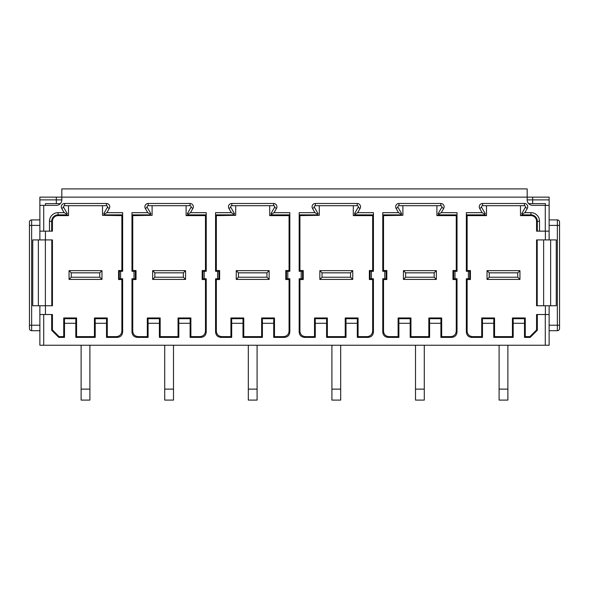 <?xml version="1.0" encoding="UTF-8"?>
<svg xmlns="http://www.w3.org/2000/svg" width="589" height="589" viewBox="0 0 589 589"><rect width="100%" height="100%" fill="white"/><g stroke="black" fill="none" stroke-linecap="round" stroke-linejoin="round"><path stroke-width="0.88" d="M43.711 231.146L39.875 231.146L39.875 197.138L527.184 197.138L527.184 188.907L61.816 188.907L61.816 199.877A5.485 5.485 0 0 1 56.33 205.362L43.711 205.362L43.711 231.146L49.476 231.146L49.476 221.273A8.607 8.607 0 0 1 58.083 212.658L64.157 212.658L61.72 208.44A3.306 3.306 0 0 1 64.576 203.485L106.44 203.485A3.306 3.306 0 0 1 109.304 208.44L106.867 212.658L122.645 212.658L122.645 271.293L120.612 271.293L120.612 278.759L122.645 278.759L122.645 331.909C122.365 335.288 120.539 337.114 117.159 337.394L106.521 337.394L106.521 323.295L95.219 323.295L95.219 337.394L75.804 337.394L75.804 323.295L64.495 323.295L64.495 337.394L58.797 337.394L51.67 330.267L51.67 314.519L43.711 314.519L43.711 345.242L549.125 345.242L549.125 314.519L545.289 314.519L545.289 345.242M524.505 323.295L524.549 318.693L513.152 318.693L512.43 317.972L512.43 336.621L494.554 336.621L493.781 337.394L513.196 337.394L513.196 323.295L524.505 323.295L524.505 337.394L530.203 337.394L537.33 330.267L537.33 314.519L545.289 314.519M493.781 337.394L493.781 323.295L482.479 323.295L482.479 337.394L471.841 337.394C468.461 337.114 466.635 335.288 466.355 331.909L466.355 278.759L468.388 278.759L468.388 271.293L466.355 271.293L466.355 212.658L482.133 212.658L479.696 208.44A3.306 3.306 0 0 1 482.56 203.485L482.56 205.694L524.424 205.694A1.097 1.097 0 0 1 525.373 207.335L521.707 213.689L525.373 207.335L527.28 208.44A3.306 3.306 0 0 0 524.424 203.485L482.56 203.485M527.184 199.877L549.125 199.877L549.125 197.138L527.184 197.138L527.184 199.877A5.485 5.485 0 0 0 532.67 205.362L545.289 205.362L545.289 231.146L539.524 231.146L539.524 221.273A8.607 8.607 0 0 0 530.917 212.658L524.843 212.658L527.28 208.44M273.635 203.485A3.306 3.306 0 0 1 276.491 208.44L274.054 212.658L289.832 212.658L289.832 271.293L287.807 271.293L287.807 278.759L289.832 278.759L289.832 331.909C289.56 335.288 287.726 337.114 284.347 337.394L273.716 337.394L273.716 323.295L262.407 323.295L262.407 337.394L242.992 337.394L242.992 323.295L231.691 323.295L231.691 337.394L221.052 337.394C217.672 337.114 215.846 335.288 215.567 331.909L215.567 278.759L217.599 278.759L217.599 271.293L215.567 271.293L215.567 212.658L231.344 212.658L228.907 208.44A3.306 3.306 0 0 1 231.772 203.485L273.635 203.485L273.635 205.694A1.097 1.097 0 0 1 274.584 207.335L271.19 213.218L271.19 214.322L274.054 212.658M410.187 337.394L410.187 323.295L398.886 323.295L398.886 337.394L388.247 337.394C384.867 337.114 383.041 335.288 382.762 331.909L382.762 278.759L384.786 278.759L384.786 271.293L382.762 271.293L382.762 212.658L398.539 212.658L396.102 208.44A3.306 3.306 0 0 1 398.959 203.485L440.822 203.485A3.306 3.306 0 0 1 443.686 208.44L441.249 212.658L457.027 212.658L457.027 271.293L455.002 271.293L455.002 278.759L457.027 278.759L457.027 331.909C456.747 335.288 454.922 337.114 451.542 337.394L440.903 337.394L440.903 323.295L429.602 323.295L429.602 337.394L410.187 337.394L410.953 336.621L410.953 317.972L410.238 318.693L410.187 323.295M326.593 337.394L326.593 323.295L315.284 323.295L315.284 337.394L304.653 337.394C301.273 337.114 299.44 335.288 299.168 331.909L299.168 278.759L301.193 278.759L301.193 271.293L299.168 271.293L299.168 212.658L314.946 212.658L312.509 208.44A3.306 3.306 0 0 1 315.365 203.485L357.228 203.485A3.306 3.306 0 0 1 360.093 208.44L357.656 212.658L373.433 212.658L373.433 271.293L371.401 271.293L371.401 278.759L373.433 278.759L373.433 331.909C373.154 335.288 371.328 337.114 367.948 337.394L357.309 337.394L357.309 323.295L346.008 323.295L346.008 337.394L326.593 337.394L327.359 336.621L327.359 317.972L326.637 318.693L326.593 323.295M159.398 337.394L159.398 323.295L148.097 323.295L148.097 337.394L137.458 337.394C134.078 337.114 132.253 335.288 131.973 331.909L131.973 278.759L133.998 278.759L133.998 271.293L131.973 271.293L131.973 212.658L147.751 212.658L145.314 208.44A3.306 3.306 0 0 1 148.178 203.485L190.041 203.485A3.306 3.306 0 0 1 192.897 208.44L190.461 212.658L206.238 212.658L206.238 271.293L204.214 271.293L204.214 278.759L206.238 278.759L206.238 331.909C205.959 335.288 204.133 337.114 200.753 337.394L190.114 337.394L190.114 323.295L178.813 323.295L178.813 337.394L159.398 337.394L160.171 336.621L160.171 317.972L159.45 318.693L159.398 323.295M39.875 205.362L43.711 205.362M109.304 208.44L107.389 207.335L103.723 213.689L104.68 215.331L102.515 215.331L102.515 205.694L68.508 205.694L68.508 215.626L58.083 215.626A5.647 5.647 0 0 0 52.436 221.273L52.436 231.146L51.677 231.146L51.677 221.273A6.405 6.405 0 0 1 58.083 214.867L66.071 214.867L67.021 214.322L67.028 213.218L63.627 207.335A1.097 1.097 0 0 1 64.576 205.694L106.44 205.694A1.097 1.097 0 0 1 107.389 207.335L103.995 213.218L104.003 214.322L106.867 212.658M104.003 214.322L104.945 214.867L122.63 214.867L122.645 212.658M122.63 214.867L121.871 215.626L121.871 270.528L122.645 271.293M121.871 270.528L118.58 270.528L119.302 271.242L120.612 271.293M119.302 271.242L119.302 278.811L120.612 278.759M119.302 278.811L118.58 279.525L121.871 279.525L122.645 278.759M121.871 279.525L121.871 331.136C121.525 334.449 119.7 336.275 116.386 336.621L107.286 336.621L106.521 337.394M107.286 336.621L107.286 317.972L106.572 318.693L106.521 323.295M106.572 318.693L95.168 318.693L95.219 323.295M95.168 318.693L94.446 317.972L94.446 336.621L95.219 337.394M94.446 336.621L76.57 336.621L75.804 337.394M76.57 336.621L76.57 317.972L75.848 318.693L75.804 323.295M75.848 318.693L64.451 318.693L64.495 323.295M64.451 318.693L63.73 317.972L63.73 336.621L64.495 337.394M63.73 336.621L59.114 336.621L58.797 337.394M59.114 336.621L52.436 329.95L51.67 330.267M52.436 329.95L52.436 314.519L51.67 314.519M43.711 345.242L39.875 345.242L39.875 314.519L43.711 314.519M242.992 337.394L243.765 336.621L261.641 336.621L262.407 337.394M243.765 336.621L243.765 317.972L243.043 318.693L242.992 323.295M243.043 318.693L231.646 318.693L231.691 323.295M231.646 318.693L230.925 317.972L230.925 336.621L231.691 337.394M230.925 336.621L221.825 336.621C218.467 336.319 216.642 334.493 216.34 331.136L216.34 279.525L215.567 278.759M216.34 279.525L219.631 279.525L218.909 278.811L217.599 278.759M218.909 278.811L218.909 271.242L217.599 271.293M218.909 271.242L219.631 270.528L216.34 270.528L215.567 271.293M216.34 270.528L216.34 215.626L215.581 214.867L215.567 212.658M215.581 214.867L233.266 214.867L234.208 214.322L231.344 212.658M234.216 213.218L230.822 207.335A1.097 1.097 0 0 1 231.772 205.694L273.635 205.694L235.696 205.694L235.696 215.331L233.538 215.331L234.488 213.689L234.216 213.218L234.208 214.322M51.677 231.146L49.476 231.146M67.021 214.322L64.157 212.658M159.45 318.693L148.045 318.693L148.097 323.295M148.045 318.693L147.324 317.972L147.324 336.621L148.097 337.394M147.324 336.621L138.224 336.621C134.874 336.319 133.048 334.493 132.739 331.136L132.739 279.525L131.973 278.759M132.739 279.525L136.03 279.525L135.315 278.811L133.998 278.759M135.315 278.811L135.315 271.242L133.998 271.293M135.315 271.242L136.03 270.528L132.739 270.528L131.973 271.293M132.739 270.528L132.739 215.626L131.98 214.867L131.973 212.658M131.98 214.867L149.672 214.867L150.615 214.322L147.751 212.658M150.615 214.322L150.622 213.218L147.228 207.335A1.097 1.097 0 0 1 148.178 205.694L190.041 205.694A1.097 1.097 0 0 1 190.991 207.335L187.589 213.218L187.596 214.322L190.461 212.658M187.596 214.322L188.539 214.867L206.231 214.867L206.238 212.658M206.231 214.867L205.473 215.626L205.473 270.528L206.238 271.293M205.473 270.528L202.182 270.528L202.896 271.242L204.214 271.293M202.896 271.242L202.896 278.811L204.214 278.759M202.896 278.811L202.182 279.525L205.473 279.525L206.238 278.759M205.473 279.525L205.473 331.136C205.119 334.449 203.293 336.275 199.988 336.621L190.888 336.621L190.114 337.394M190.888 336.621L190.888 317.972L190.166 318.693L190.114 323.295M190.166 318.693L178.762 318.693L178.813 323.295M178.762 318.693L178.047 317.972L178.047 336.621L178.813 337.394M178.047 336.621L160.171 336.621M39.875 314.519L39.875 305.743M39.875 239.922L39.875 231.146M60.343 203.617L45.434 203.617L56.33 203.617L56.33 199.877L61.816 199.877A5.485 5.485 0 0 1 56.33 205.362M103.723 213.689L103.995 213.218M102.515 215.331L121.871 215.626M52.436 239.922L52.436 305.743L32.741 305.743L32.741 239.922L52.436 239.922M45.434 305.743L45.434 314.519M63.73 317.972L76.57 317.972M94.446 317.972L107.286 317.972M118.58 279.525L118.58 270.528M45.434 239.922L45.434 231.146M231.772 203.485L231.772 205.694L235.696 205.694M235.696 215.331L216.34 215.626M219.631 270.528L219.631 279.525M230.925 317.972L243.765 317.972M261.641 317.972L274.481 317.972L273.76 318.693L262.363 318.693L261.641 317.972L261.641 336.621M285.775 279.525L285.775 270.528L286.49 271.242L286.49 278.811L285.775 279.525L289.066 279.525L289.066 331.136C288.72 334.449 286.887 336.275 283.581 336.621L274.481 336.621L274.481 317.972M271.19 214.322L272.14 214.867L289.825 214.867L289.066 215.626L289.066 270.528L285.775 270.528M289.066 215.626L269.703 215.626L269.703 205.694M236.248 270.638L269.158 270.638L269.158 279.414L236.248 279.414L238.442 277.22L238.442 272.832L236.248 270.638L236.248 279.414M238.442 272.832L266.964 272.832L269.158 270.638M238.442 277.22L266.964 277.22L269.158 279.414M266.964 272.832L266.964 277.22M234.488 213.689L230.822 207.335L228.907 208.44M68.508 215.331L66.343 215.331L67.293 213.689L67.028 213.218M67.293 213.689L63.627 207.335L61.72 208.44M64.576 203.485L64.576 205.694L68.508 205.694M102.515 205.694L106.44 205.694L106.44 203.485M178.047 317.972L190.888 317.972M202.182 279.525L202.182 270.528M205.473 215.626L186.109 215.626L186.109 205.694L152.102 205.694L152.102 215.331L149.937 215.331L150.887 213.689L150.622 213.218M152.102 215.331L132.739 215.626M136.03 270.528L136.03 279.525M147.324 317.972L160.171 317.972M150.887 213.689L147.228 207.335L145.314 208.44M186.109 205.694L190.041 205.694L190.041 203.485M148.178 203.485L148.178 205.694L152.102 205.694M192.897 208.44L190.991 207.335L187.589 213.218M187.324 213.689L188.274 215.331L186.109 215.331M51.957 248.146L51.839 297.519L51.839 248.146M39.875 219.903L31.644 219.903L39.875 219.903M31.644 219.903A2.194 2.194 0 0 0 29.45 222.097A2.194 2.194 0 0 1 31.644 219.903L31.644 225.388L29.45 225.388L29.45 222.097L29.45 328.507A2.194 2.194 0 0 0 31.644 330.701L39.875 330.701M69.053 279.414L69.053 270.638L101.963 270.638L101.963 279.414L69.053 279.414L71.247 277.22L71.247 272.832L69.053 270.638M152.647 279.414L152.647 270.638L185.564 270.638L185.564 279.414L152.647 279.414L154.841 277.22L154.841 272.832L152.647 270.638M45.434 203.617L45.434 205.362M71.247 272.832L99.769 272.832L101.963 270.638M99.769 272.832L99.769 277.22L101.963 279.414M99.769 277.22L71.247 277.22M154.841 272.832L183.37 272.832L185.564 270.638M183.37 272.832L183.37 277.22L185.564 279.414M183.37 277.22L154.841 277.22M173.497 345.242L173.497 400.093L164.721 400.093L164.721 345.242M89.896 345.242L89.896 400.093L81.12 400.093L81.12 345.242M164.721 389.123L173.497 389.123M81.12 389.123L89.896 389.123M537.33 330.267L536.564 329.95L536.564 314.519L537.33 314.519M536.564 329.95L529.886 336.621L530.203 337.394M529.886 336.621L525.27 336.621L525.27 317.972L512.43 317.972M524.505 337.394L525.27 336.621M524.549 318.693L525.27 317.972M513.152 318.693L513.196 323.295M512.43 336.621L513.196 337.394M494.554 317.972L493.832 318.693L482.428 318.693L481.714 317.972L494.554 317.972L494.554 336.621M493.832 318.693L493.781 323.295M482.428 318.693L482.479 323.295M470.42 279.525L469.698 278.811L469.698 271.242L470.42 270.528L470.42 279.525L467.129 279.525L467.129 331.136C467.43 334.493 469.256 336.319 472.614 336.621L481.714 336.621L481.714 317.972M481.714 336.621L482.479 337.394M467.129 279.525L466.355 278.759M469.698 278.811L468.388 278.759M469.698 271.242L468.388 271.293M467.129 215.626L466.37 214.867L484.055 214.867L484.997 214.322L485.005 213.218L481.611 207.335A1.097 1.097 0 0 1 482.56 205.694L486.485 205.694L486.485 215.626L467.129 215.626L467.129 270.528L470.42 270.528M467.129 270.528L466.355 271.293M466.37 214.867L466.355 212.658M484.997 214.322L482.133 212.658M524.843 212.658L521.979 214.322L521.972 213.218M521.979 214.322L522.929 214.867L530.917 214.867A6.405 6.405 0 0 1 537.323 221.273L537.323 231.146L539.524 231.146M545.289 231.146L549.125 231.146L549.125 239.922M537.323 231.146L536.564 231.146L536.564 221.273L539.524 221.273M545.289 205.362L549.125 205.362L549.125 231.146M289.825 214.867L289.832 212.658M289.066 270.528L289.832 271.293M286.49 271.242L287.807 271.293M286.49 278.811L287.807 278.759M289.066 279.525L289.832 278.759M274.481 336.621L273.716 337.394M273.76 318.693L273.716 323.295M262.363 318.693L262.407 323.295M326.637 318.693L315.24 318.693L315.284 323.295M315.24 318.693L314.519 317.972L314.519 336.621L315.284 337.394M314.519 336.621L305.419 336.621C302.061 336.319 300.235 334.493 299.934 331.136L299.934 279.525L299.168 278.759M299.934 279.525L303.225 279.525L302.51 278.811L301.193 278.759M302.51 278.811L302.51 271.242L301.193 271.293M302.51 271.242L303.225 270.528L299.934 270.528L299.168 271.293M299.934 270.528L299.934 215.626L299.175 214.867L299.168 212.658M299.175 214.867L316.86 214.867L317.81 214.322L314.946 212.658M317.81 214.322L317.81 213.218L314.416 207.335A1.097 1.097 0 0 1 315.365 205.694L357.228 205.694A1.097 1.097 0 0 1 358.178 207.335L354.784 213.218L354.792 214.322L357.656 212.658M354.792 214.322L355.734 214.867L373.419 214.867L373.433 212.658M373.419 214.867L372.66 215.626L372.66 270.528L373.433 271.293M372.66 270.528L369.369 270.528L370.091 271.242L371.401 271.293M370.091 271.242L370.091 278.811L371.401 278.759M370.091 278.811L369.369 279.525L372.66 279.525L373.433 278.759M372.66 279.525L372.66 331.136C372.314 334.449 370.488 336.275 367.175 336.621L358.075 336.621L357.309 337.394M358.075 336.621L358.075 317.972L357.354 318.693L357.309 323.295M357.354 318.693L345.957 318.693L346.008 323.295M345.957 318.693L345.235 317.972L345.235 336.621L346.008 337.394M345.235 336.621L327.359 336.621M410.238 318.693L398.834 318.693L398.886 323.295M398.834 318.693L398.112 317.972L398.112 336.621L398.886 337.394M398.112 336.621L389.012 336.621C385.662 336.319 383.829 334.493 383.527 331.136L383.527 279.525L382.762 278.759M383.527 279.525L386.818 279.525L386.104 278.811L384.786 278.759M386.104 278.811L386.104 271.242L384.786 271.293M386.104 271.242L386.818 270.528L383.527 270.528L382.762 271.293M383.527 270.528L383.527 215.626L382.769 214.867L382.762 212.658M382.769 214.867L400.461 214.867L401.404 214.322L398.539 212.658M401.404 214.322L401.411 213.218L398.009 207.335A1.097 1.097 0 0 1 398.959 205.694L440.822 205.694A1.097 1.097 0 0 1 441.772 207.335L438.378 213.218L438.385 214.322L441.249 212.658M438.385 214.322L439.328 214.867L457.02 214.867L457.027 212.658M457.02 214.867L456.261 215.626L456.261 270.528L457.027 271.293M456.261 270.528L452.97 270.528L453.685 271.242L455.002 271.293M453.685 271.242L453.685 278.811L455.002 278.759M453.685 278.811L452.97 279.525L456.261 279.525L457.027 278.759M456.261 279.525L456.261 331.136C455.908 334.449 454.082 336.275 450.776 336.621L441.676 336.621L440.903 337.394M441.676 336.621L441.676 317.972L440.955 318.693L440.903 323.295M440.955 318.693L429.55 318.693L429.602 323.295M429.55 318.693L428.829 317.972L428.829 336.621L429.602 337.394M428.829 336.621L410.953 336.621M549.125 199.877L549.125 205.362M549.125 305.743L549.125 314.519M545.377 305.743L545.377 314.519M536.564 239.922L536.564 305.743L556.259 305.743L556.259 239.922L536.564 239.922M545.377 231.146L545.377 239.922M486.485 205.694L520.492 205.694L520.492 215.626L530.917 215.626A5.647 5.647 0 0 1 536.564 221.273M486.485 215.331L484.32 215.331L485.277 213.689L485.005 213.218M485.277 213.689L481.611 207.335L479.696 208.44M524.424 203.485L524.424 205.694L520.492 205.694M521.707 213.689L522.657 215.331L522.929 214.867M520.492 215.331L522.657 215.331M276.491 208.44L274.584 207.335L271.19 213.218M270.918 213.689L271.868 215.331L269.703 215.331M345.235 317.972L358.075 317.972M369.369 279.525L369.369 270.528M372.66 215.626L353.304 215.626L353.304 205.694L319.297 205.694L319.297 215.331L317.132 215.331L318.082 213.689L317.81 213.218M319.297 215.331L299.934 215.626M303.225 270.528L303.225 279.525M314.519 317.972L327.359 317.972M318.082 213.689L314.416 207.335L312.509 208.44M353.304 205.694L357.228 205.694L357.228 203.485M315.365 203.485L315.365 205.694L319.297 205.694M360.093 208.44L358.178 207.335L354.784 213.218M354.512 213.689L355.462 215.331L353.304 215.331M428.829 317.972L441.676 317.972M452.97 279.525L452.97 270.528M456.261 215.626L436.898 215.626L436.898 205.694L402.891 205.694L402.891 215.331L400.726 215.331L401.676 213.689L401.411 213.218M402.891 215.331L383.527 215.626M386.818 270.528L386.818 279.525M398.112 317.972L410.953 317.972M401.676 213.689L398.009 207.335L396.102 208.44M436.898 205.694L440.822 205.694L440.822 203.485M398.959 203.485L398.959 205.694L402.891 205.694M443.686 208.44L441.772 207.335L438.378 213.218M438.113 213.689L439.063 215.331L436.898 215.331M532.67 203.617L532.67 197.138M537.161 297.519L537.161 248.146L537.043 297.519M549.125 330.701L557.356 330.701A2.194 2.194 0 0 0 559.55 328.507L559.55 323.847M559.55 223.739L559.55 222.097A2.194 2.194 0 0 0 557.356 219.903L549.125 219.903L557.356 219.903A2.194 2.194 0 0 1 559.55 222.097L559.55 328.507A2.194 2.194 0 0 1 557.356 330.701L557.356 325.216L549.125 325.216M487.037 279.414L487.037 270.638L519.947 270.638L519.947 279.414L487.037 279.414L489.231 277.22L489.231 272.832L517.753 272.832L517.753 277.22L519.947 279.414M319.842 279.414L319.842 270.638L352.752 270.638L352.752 279.414L319.842 279.414L322.036 277.22L322.036 272.832L319.842 270.638M403.436 279.414L403.436 270.638L436.353 270.638L436.353 279.414L403.436 279.414L405.63 277.22L405.63 272.832L403.436 270.638M528.657 203.617L545.377 203.617L545.377 205.362M559.55 259.94L559.55 225.388L559.55 259.94M559.55 325.216L559.55 326.866L559.55 325.216L557.356 325.216L557.356 225.388L549.125 225.388M559.55 290.657L559.55 293.675M487.037 270.638L489.231 272.832M519.947 270.638L517.753 272.832M517.753 277.22L489.231 277.22M322.036 272.832L350.558 272.832L352.752 270.638M350.558 272.832L350.558 277.22L352.752 279.414M350.558 277.22L322.036 277.22M405.63 272.832L434.159 272.832L436.353 270.638M434.159 272.832L434.159 277.22L436.353 279.414M434.159 277.22L405.63 277.22M257.091 345.242L257.091 400.093L248.315 400.093L248.315 345.242M507.88 345.242L507.88 400.093L499.104 400.093L499.104 345.242M424.279 345.242L424.279 400.093L415.503 400.093L415.503 345.242M340.685 345.242L340.685 400.093L331.909 400.093L331.909 345.242M248.315 389.123L257.091 389.123M499.104 389.123L507.88 389.123M415.503 389.123L424.279 389.123M331.909 389.123L340.685 389.123M121.871 331.136L122.645 331.909M116.386 336.621L117.159 337.394M221.825 336.621L221.052 337.394M216.34 331.136L215.567 331.909M52.436 221.273L49.476 221.273M58.083 215.626L58.083 212.658M138.224 336.621L137.458 337.394M132.739 331.136L131.973 331.909M205.473 331.136L206.238 331.909M199.988 336.621L200.753 337.394M39.875 199.877L56.33 199.877L56.33 197.138M104.68 215.331L104.945 214.867M233.538 215.331L233.266 214.867M66.343 215.331L66.071 214.867M149.937 215.331L149.672 214.867M188.274 215.331L188.539 214.867M29.45 325.216L31.644 325.216L31.644 225.388L39.875 225.388M31.644 330.701L31.644 325.216L39.875 325.216M51.795 239.922L51.795 305.743M38.359 239.922L38.359 305.743M45.368 305.743L45.368 239.922M472.614 336.621L471.841 337.394M467.129 331.136L466.355 331.909M530.917 215.626L530.917 212.658M289.066 331.136L289.832 331.909M283.581 336.621L284.347 337.394M305.419 336.621L304.653 337.394M299.934 331.136L299.168 331.909M372.66 331.136L373.433 331.909M367.175 336.621L367.948 337.394M389.012 336.621L388.247 337.394M383.527 331.136L382.762 331.909M456.261 331.136L457.027 331.909M450.776 336.621L451.542 337.394M484.32 215.331L484.055 214.867M271.868 215.331L272.14 214.867M317.132 215.331L316.86 214.867M355.462 215.331L355.734 214.867M400.726 215.331L400.461 214.867M439.063 215.331L439.328 214.867M557.356 219.903L557.356 225.388L559.55 225.388M537.205 239.922L537.205 305.743M550.641 305.743L550.641 239.922M543.632 239.922L543.632 305.743"/></g></svg>

